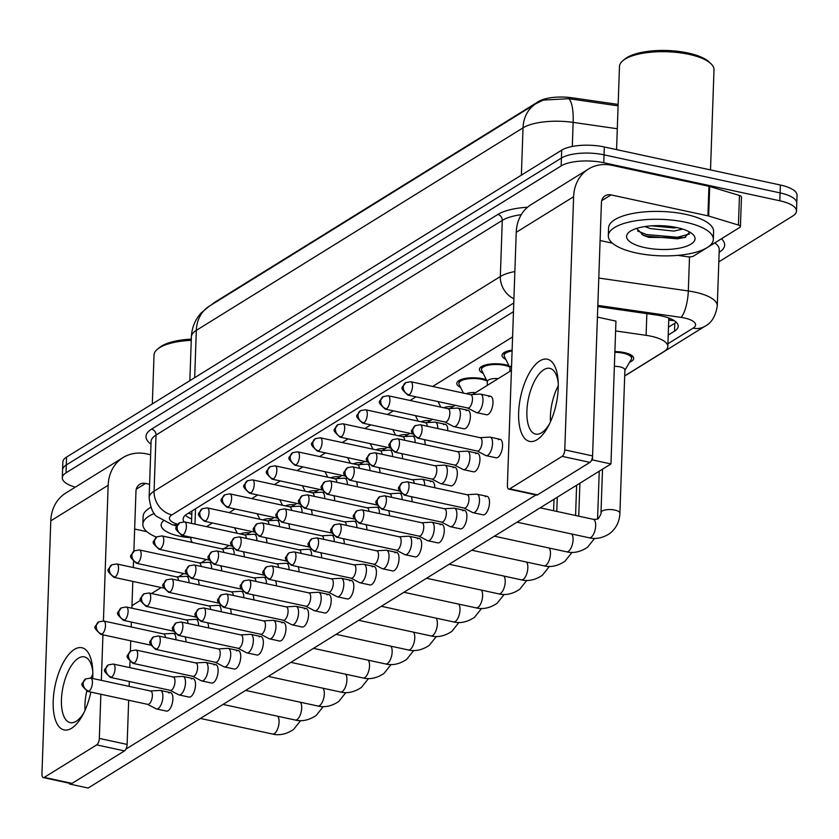 <?xml version="1.0" encoding="UTF-8"?>
<svg xmlns="http://www.w3.org/2000/svg" width="839" height="839" viewBox="0 0 839 839"><rect width="100%" height="100%" fill="white"/><g stroke="black" fill="none" stroke-linecap="round" stroke-linejoin="round"><path stroke-width="1.26" d="M505.802 359.354A17.871 6.198 2 0 1 502.005 355.337A17.871 6.198 2 0 1 512.126 350.136M483.18 373.376A17.871 6.198 2 0 1 479.394 369.359A17.871 6.198 2 0 1 505.655 364.776A17.871 6.198 2 0 1 508.937 365.657M460.569 387.387A17.871 6.198 2 0 1 456.783 383.381A17.871 6.198 2 0 1 483.044 378.788A17.871 6.198 2 0 1 486.326 379.679M614.882 351.583A17.871 6.198 2 0 1 624.268 352.59A17.871 6.198 2 0 1 633.718 358.431A17.871 6.198 2 0 1 629.659 362.165M618.154 104.424L572.387 97.827A28.379 9.848 -178 0 0 538.565 101.509L214.427 302.449A28.379 9.848 -178 0 0 212.047 304.463M668.693 317.981A31.525 10.938 2 0 1 668.788 318.956L667.823 346.538A31.525 10.938 -178 0 0 646.103 335.338L615.606 330.933M191.334 537.338A31.525 10.938 -178 0 0 190.935 538.921A31.525 10.938 -178 0 0 192.519 542.518M512.587 336.932L432.683 386.464M415.966 396.826L410.072 400.476M393.344 410.837L387.45 414.497M370.733 424.859L364.839 428.519M348.122 438.881L342.228 442.531M325.501 452.903L319.607 456.552M302.889 466.914L296.996 470.574M280.278 480.936L274.384 484.585M257.657 494.958L251.763 498.607M235.046 508.969L229.152 512.629M212.435 522.991L206.541 526.651M624.698 375.882L664.11 351.447A31.525 10.938 -178 0 0 667.823 346.538M75.332 487.155A31.525 10.938 2 0 1 62.306 477.758A31.525 10.938 2 0 1 66.019 472.85L561.144 165.923A31.525 10.938 2 0 1 603.776 162.735L779.83 200.783L780.102 192.897A31.525 10.938 2 0 1 796.777 203.195A31.525 10.938 2 0 0 780.102 192.897L604.049 154.848L780.102 192.897L780.385 185.02A31.525 10.938 2 0 1 797.05 195.319L796.505 211.082A31.525 10.938 2 0 1 792.792 215.99L718.824 261.841M561.144 165.923L561.417 158.047A31.525 10.938 2 0 1 604.049 154.848A31.525 10.938 2 0 0 561.417 158.047L66.291 464.974L561.417 158.047L561.69 150.16A31.525 10.938 2 0 1 604.332 146.972L780.385 185.02M62.306 477.758L62.579 469.882A31.525 10.938 2 0 1 66.291 464.974A31.525 10.938 2 0 0 62.579 469.882L62.852 461.995A31.525 10.938 2 0 1 66.564 457.087L561.69 150.16M618.102 105.85L568.79 98.687L543.2 100.103L536.079 103.596A36.78 30.623 58.2 0 0 523.022 127.853L196.326 330.367A36.78 30.623 -121.8 0 1 209.372 306.12L536.079 103.596M779.83 200.783A31.525 10.938 2 0 1 796.505 211.082M668.232 335.044L674.514 331.153A31.525 10.938 -178 0 0 678.216 326.245A31.525 10.938 -178 0 0 656.497 315.034L597.788 306.571M513.468 311.689L186.856 514.15A31.525 10.938 -178 0 0 183.143 519.058A31.525 10.938 -178 0 0 184.035 521.806M676.244 322.228A31.525 10.938 2 0 1 674.787 323.267L668.505 327.168M191.638 518.932A31.525 10.938 2 0 1 185.398 515.198M624.887 370.261L631.306 359.354A15.763 5.464 -178 0 0 631.62 358.358A15.763 5.464 -178 0 0 623.283 353.209A15.763 5.464 -178 0 0 614.861 352.317M619.906 513.185A9.46 3.283 -178 0 0 614.903 510.091A9.46 3.283 -178 0 0 601.846 511.224A9.46 3.283 -178 0 0 600.997 512.524C601.542 512.923 600.714 514.863 598.49 518.334C598.259 519.121 596.508 519.446 593.225 519.299A9.46 4.08 -77.8 0 1 595.564 527.291A9.46 4.08 -77.8 0 1 591.201 537.222A9.46 4.08 -77.8 0 1 590.918 537.411A9.46 4.08 -77.8 0 1 589.23 537.789C590.792 538.208 599.486 540.515 610.215 533.184C616.329 528.056 619.56 521.386 619.906 513.185L624.898 369.957A9.46 3.283 -178 0 0 619.906 366.863A9.46 3.283 -178 0 0 614.368 366.328M464.156 508.077L472.577 512.514A9.46 4.08 -77.8 0 0 473.039 512.681A9.46 4.08 -77.8 0 0 474.727 512.304A9.46 4.08 -77.8 0 0 479.489 500.673A9.46 4.08 -77.8 0 0 477.034 494.192A9.46 4.08 -77.8 0 0 476.542 494.15L467.04 494.716M463.988 507.983A6.827 2.947 -77.8 0 0 464.324 508.109A6.827 2.947 -77.8 0 0 465.54 507.836A6.827 2.947 -77.8 0 0 468.98 499.436A6.827 2.947 -77.8 0 0 467.208 494.758A6.827 2.947 -77.8 0 0 466.862 494.727M477.213 451.025L485.624 455.462A9.46 4.08 -77.8 0 0 486.096 455.629A9.46 4.08 -77.8 0 0 487.784 455.252A9.46 4.08 -77.8 0 0 492.545 443.632A9.46 4.08 -77.8 0 0 490.091 437.14A9.46 4.08 -77.8 0 0 489.598 437.109L480.097 437.675M477.045 450.942A6.827 2.947 -77.8 0 0 477.381 451.057A6.827 2.947 -77.8 0 0 478.597 450.784A6.827 2.947 -77.8 0 0 482.037 442.394A6.827 2.947 -77.8 0 0 480.265 437.706A6.827 2.947 -77.8 0 0 479.908 437.685M467.648 407.995L476.07 412.431A9.46 4.08 -77.8 0 0 476.531 412.599A9.46 4.08 -77.8 0 0 478.22 412.222A9.46 4.08 -77.8 0 0 482.981 400.602A9.46 4.08 -77.8 0 0 480.527 394.11A9.46 4.08 -77.8 0 0 480.034 394.078L470.532 394.645M467.491 407.911A6.827 2.947 -77.8 0 0 467.816 408.027A6.827 2.947 -77.8 0 0 469.043 407.754A6.827 2.947 -77.8 0 0 472.483 399.364A6.827 2.947 -77.8 0 0 470.71 394.676A6.827 2.947 -77.8 0 0 470.354 394.655M441.534 522.089L449.956 526.525A9.46 4.08 -77.8 0 0 450.417 526.703A9.46 4.08 -77.8 0 0 452.106 526.315A9.46 4.08 -77.8 0 0 456.867 514.695A9.46 4.08 -77.8 0 0 454.413 508.214A9.46 4.08 -77.8 0 0 453.93 508.172L444.429 508.738M441.377 522.005A6.827 2.947 -77.8 0 0 441.713 522.131A6.827 2.947 -77.8 0 0 442.929 521.858A6.827 2.947 -77.8 0 0 446.369 513.458A6.827 2.947 -77.8 0 0 444.597 508.78A6.827 2.947 -77.8 0 0 444.24 508.749M418.923 536.111L427.345 540.547A9.46 4.08 -77.8 0 0 427.806 540.715A9.46 4.08 -77.8 0 0 429.495 540.337A9.46 4.08 -77.8 0 0 434.256 528.717A9.46 4.08 -77.8 0 0 431.802 522.225A9.46 4.08 -77.8 0 0 431.309 522.194L421.807 522.76M418.766 536.027A6.827 2.947 -77.8 0 0 419.101 536.152A6.827 2.947 -77.8 0 0 420.318 535.869A6.827 2.947 -77.8 0 0 423.758 527.479A6.827 2.947 -77.8 0 0 421.986 522.791A6.827 2.947 -77.8 0 0 421.629 522.77M396.312 550.132L404.734 554.569A9.46 4.08 -77.8 0 0 405.195 554.736A9.46 4.08 -77.8 0 0 406.884 554.359A9.46 4.08 -77.8 0 0 411.645 542.728A9.46 4.08 -77.8 0 0 409.191 536.247A9.46 4.08 -77.8 0 0 408.698 536.215L399.196 536.771M396.144 550.048A6.827 2.947 -77.8 0 0 396.48 550.164A6.827 2.947 -77.8 0 0 397.696 549.891A6.827 2.947 -77.8 0 0 401.136 541.501A6.827 2.947 -77.8 0 0 399.364 536.813A6.827 2.947 -77.8 0 0 399.018 536.782M373.691 564.144L382.112 568.59A9.46 4.08 -77.8 0 0 382.574 568.758A9.46 4.08 -77.8 0 0 384.262 568.381A9.46 4.08 -77.8 0 0 389.023 556.75A9.46 4.08 -77.8 0 0 386.58 550.269A9.46 4.08 -77.8 0 0 386.087 550.227L376.585 550.793M373.533 564.06A6.827 2.947 -77.8 0 0 373.869 564.186A6.827 2.947 -77.8 0 0 375.085 563.913A6.827 2.947 -77.8 0 0 378.525 555.512A6.827 2.947 -77.8 0 0 376.753 550.835A6.827 2.947 -77.8 0 0 376.396 550.804M454.591 465.047L463.013 469.483A9.46 4.08 -77.8 0 0 463.474 469.651A9.46 4.08 -77.8 0 0 465.163 469.274A9.46 4.08 -77.8 0 0 469.924 457.643A9.46 4.08 -77.8 0 0 467.47 451.162A9.46 4.08 -77.8 0 0 466.977 451.12L457.475 451.686M454.434 464.953A6.827 2.947 -77.8 0 0 454.769 465.079A6.827 2.947 -77.8 0 0 455.986 464.806A6.827 2.947 -77.8 0 0 459.426 456.406A6.827 2.947 -77.8 0 0 457.654 451.728A6.827 2.947 -77.8 0 0 457.297 451.697M431.98 479.059L440.402 483.495A9.46 4.08 -77.8 0 0 440.863 483.673A9.46 4.08 -77.8 0 0 442.552 483.285A9.46 4.08 -77.8 0 0 447.313 471.665A9.46 4.08 -77.8 0 0 444.859 465.184A9.46 4.08 -77.8 0 0 444.366 465.142L434.864 465.708M431.812 478.975A6.827 2.947 -77.8 0 0 432.148 479.1A6.827 2.947 -77.8 0 0 433.375 478.828A6.827 2.947 -77.8 0 0 436.804 470.427A6.827 2.947 -77.8 0 0 435.042 465.75A6.827 2.947 -77.8 0 0 434.686 465.718M424.702 485.571A9.46 4.08 -77.8 0 0 422.248 479.195A9.46 4.08 -77.8 0 0 421.755 479.163L412.253 479.73M414.183 483.295A6.827 2.947 -77.8 0 0 412.421 479.761A6.827 2.947 -77.8 0 0 412.064 479.74M445.037 422.017L453.459 426.453A9.46 4.08 -77.8 0 0 453.92 426.621A9.46 4.08 -77.8 0 0 455.608 426.243A9.46 4.08 -77.8 0 0 460.37 414.613A9.46 4.08 -77.8 0 0 457.916 408.132A9.46 4.08 -77.8 0 0 457.423 408.09L447.921 408.656M444.869 421.923A6.827 2.947 -77.8 0 0 445.205 422.048A6.827 2.947 -77.8 0 0 446.421 421.776A6.827 2.947 -77.8 0 0 449.861 413.375A6.827 2.947 -77.8 0 0 448.089 408.698A6.827 2.947 -77.8 0 0 447.732 408.666M512.094 350.964A15.763 5.464 -178 0 0 504.113 355.411A15.763 5.464 -178 0 0 504.344 356.439L509.986 367.765M511.58 365.731A9.46 3.283 -178 0 0 509.997 367.461L509.86 371.383M90.853 692.081A42.034 18.143 102.2 0 1 82.715 715.006A42.034 18.143 102.2 0 1 71.619 728.231A42.034 18.143 102.2 0 1 53.203 701.1A42.034 18.143 102.2 0 1 74.367 649.428A42.034 18.143 102.2 0 1 92.657 669.019A42.034 18.143 102.2 0 1 92.689 678.499M92.793 671.651A33.633 14.515 -77.8 0 0 84.372 656.885A33.633 14.515 -77.8 0 0 78.373 658.237A33.633 14.515 -77.8 0 0 61.971 693.192A33.633 14.515 -77.8 0 0 70.172 722.631A33.633 14.515 -77.8 0 0 76.171 721.278A33.633 14.515 -77.8 0 0 83.931 712.657M85.033 710.308A33.633 14.515 102.2 0 1 86.753 691.105A33.633 14.515 102.2 0 0 85.033 710.308M90.948 678.122A33.633 14.515 102.2 0 1 92.825 674.241A33.633 14.515 102.2 0 0 90.948 678.122M150.621 454.748L146.605 453.878A42.034 35.007 58.2 0 0 123.081 457.549A42.034 35.007 58.2 0 0 108.168 485.267L103.428 620.954M123.081 457.549L65.704 493.122A42.034 35.007 58.2 0 0 50.791 520.841L41.95 773.988A5.254 2.265 -77.8 0 0 43.313 777.596A5.254 2.265 -77.8 0 0 44.247 777.386L72.049 783.395A5.254 2.265 102.2 0 1 71.116 783.605L43.313 777.596M96.684 744.885A5.254 2.265 -77.8 0 0 99.327 738.425L127.129 744.434A5.254 2.265 102.2 0 1 124.476 750.895L96.684 744.885L44.247 777.386M102.945 634.829L101.351 680.377M100.869 694.252L99.327 738.425M124.476 750.895L72.049 783.395M127.129 744.434L128.671 700.25M129.154 686.386L129.321 681.488M129.804 667.613L130.003 661.898M130.381 651.211L130.748 640.828M131.23 626.964L131.398 622.066M131.88 608.191L132.814 581.406M133.307 567.542L133.506 561.815M133.873 551.129L135.97 491.276A10.508 8.747 -121.8 0 1 139.694 484.344A10.508 8.747 -121.8 0 1 145.577 483.432L149.594 484.302M134.649 529.031L146.961 531.695M537.065 439.699A42.034 18.143 102.2 0 1 518.649 412.568A42.034 18.143 102.2 0 1 539.813 360.896A42.034 18.143 102.2 0 1 558.103 380.487A42.034 18.143 102.2 0 1 548.171 426.474A42.034 18.143 102.2 0 1 537.065 439.699M558.239 383.119A33.633 14.515 -77.8 0 0 549.818 368.352A33.633 14.515 -77.8 0 0 543.819 369.705A33.633 14.515 -77.8 0 0 527.416 404.671A33.633 14.515 -77.8 0 0 535.618 434.099A33.633 14.515 -77.8 0 0 541.616 432.746A33.633 14.515 -77.8 0 0 549.377 424.135M550.478 421.776A33.633 14.515 102.2 0 1 558.271 385.72A33.633 14.515 102.2 0 0 550.478 421.776M708.672 216.032A5.254 1.825 -178 0 0 707.906 215.843L708.945 186.289A5.254 1.825 2 0 1 709.71 186.489L708.672 216.032L738.425 225.051A5.254 1.825 -178 0 1 740.428 226.572A5.254 1.825 -178 0 1 739.82 227.379L693.57 256.052A5.254 1.825 -178 0 1 687.298 256.734L677.797 255.371M708.945 186.289L612.051 165.346A42.034 35.007 58.2 0 0 588.527 169.017A42.034 35.007 58.2 0 0 573.614 196.735L564.773 449.893L592.575 455.902L601.416 202.744A10.508 8.747 -121.8 0 1 605.139 195.823A10.508 8.747 -121.8 0 1 611.023 194.9L707.906 215.843M709.71 186.489L739.453 195.497A5.254 1.825 2 0 1 741.466 197.018L740.428 226.572M588.527 169.017L531.15 204.59A42.034 35.007 58.2 0 0 516.237 232.309L507.396 485.466A5.254 2.265 -77.8 0 0 508.759 489.064A5.254 2.265 -77.8 0 0 509.703 488.854L537.495 494.863A5.254 2.265 102.2 0 1 536.561 495.073L508.759 489.064M592.575 455.902A5.254 2.265 102.2 0 1 589.932 462.362L562.13 456.353L509.703 488.854M562.13 456.353A5.254 2.265 -77.8 0 0 564.773 449.893M589.932 462.362L537.495 494.863M600.095 240.51L612.407 243.163M190.977 537.778A34.263 11.893 2 0 1 179.242 536.111A34.263 11.893 2 0 1 163.269 520.988M152.32 403.937L154.03 355.033A47.288 16.402 2 0 1 157.585 349.087L159.599 347.461A45.191 15.679 2 0 1 191.302 339.113M157.585 349.087A47.288 16.402 2 0 1 191.261 340.34M156.432 537.159A52.542 18.227 2 0 1 142.861 524.281L143.133 516.404A52.542 18.227 2 0 1 150.81 507.364M142.861 524.281A52.542 18.227 2 0 1 154.334 513.478M685.547 222.251A52.542 18.227 2 0 1 713.328 239.419A52.542 18.227 2 0 1 636.088 252.917A52.542 18.227 2 0 1 608.306 235.749A52.542 18.227 2 0 1 685.547 222.251M608.306 235.749L608.579 227.872A52.542 18.227 2 0 1 685.83 214.375A52.542 18.227 2 0 1 713.611 231.543L713.328 239.419M616.571 149.615L619.476 66.512A47.288 16.402 2 0 1 623.041 60.555A47.288 16.402 2 0 1 688.997 54.357A47.288 16.402 2 0 1 710.853 63.628A47.288 16.402 2 0 1 713.999 69.805L710.507 169.918M623.041 60.555L625.045 58.929A45.191 15.679 2 0 1 688.074 53.004A45.191 15.679 2 0 1 708.965 61.855L710.853 63.628M644.971 226.551L650.194 228.554L673.853 231.103L682.642 229.089M651.714 225.838L673.958 227.967L676.958 227.589A34.263 11.893 2 0 1 692.794 234.301A34.263 11.893 2 0 1 683.491 247.19A34.263 11.893 2 0 1 644.688 247.578A34.263 11.893 2 0 1 629.156 232.078A34.263 11.893 2 0 1 676.947 227.589M636.602 228.428L643.607 235.455L648.862 237.385L684.676 237.615L689.616 232.036M637.567 230.987L646.659 234.574L677.534 237.259L689.553 233.976M656.392 225.66L672.165 226.708M641.835 234.542L646.607 236.137L677.482 238.821L685.778 237.143M168.744 692.993A9.46 4.08 102.2 0 1 170.432 692.615A9.46 4.08 102.2 0 1 172.74 700.89A9.46 4.08 102.2 0 1 168.125 710.727A9.46 4.08 102.2 0 1 166.437 711.105L156.432 708.945A9.46 4.08 -77.8 0 0 158.12 708.567A9.46 4.08 -77.8 0 0 162.881 696.936A9.46 4.08 -77.8 0 0 160.427 690.455A9.46 4.08 -77.8 0 0 159.934 690.413L150.433 690.979M191.365 678.971A9.46 4.08 102.2 0 1 193.054 678.594A9.46 4.08 102.2 0 1 195.361 686.879A9.46 4.08 102.2 0 1 190.747 696.706A9.46 4.08 102.2 0 1 189.058 697.083L179.053 694.923A9.46 4.08 -77.8 0 0 180.731 694.545A9.46 4.08 -77.8 0 0 185.492 682.915A9.46 4.08 -77.8 0 0 183.049 676.433A9.46 4.08 -77.8 0 0 182.556 676.402L173.054 676.958M213.976 664.96A9.46 4.08 102.2 0 1 215.665 664.582A9.46 4.08 102.2 0 1 217.972 672.857A9.46 4.08 102.2 0 1 213.358 682.684A9.46 4.08 102.2 0 1 211.669 683.072L201.664 680.901A9.46 4.08 -77.8 0 0 203.353 680.523A9.46 4.08 -77.8 0 0 208.114 668.903A9.46 4.08 -77.8 0 0 205.66 662.411A9.46 4.08 -77.8 0 0 205.167 662.38L195.665 662.946M236.588 650.938A9.46 4.08 102.2 0 1 238.276 650.561A9.46 4.08 102.2 0 1 240.583 658.835A9.46 4.08 102.2 0 1 235.969 668.673A9.46 4.08 102.2 0 1 234.28 669.05L224.275 666.89A9.46 4.08 -77.8 0 0 225.964 666.512A9.46 4.08 -77.8 0 0 230.725 654.881A9.46 4.08 -77.8 0 0 228.271 648.4A9.46 4.08 -77.8 0 0 227.778 648.358L218.276 648.925M259.209 636.916A9.46 4.08 102.2 0 1 260.898 636.539A9.46 4.08 102.2 0 1 263.205 644.813A9.46 4.08 102.2 0 1 258.59 654.651A9.46 4.08 102.2 0 1 256.902 655.028L246.897 652.868A9.46 4.08 -77.8 0 0 248.575 652.49A9.46 4.08 -77.8 0 0 253.336 640.86A9.46 4.08 -77.8 0 0 250.892 634.378A9.46 4.08 -77.8 0 0 250.4 634.336L240.898 634.903M281.82 622.905A9.46 4.08 102.2 0 1 283.509 622.517A9.46 4.08 102.2 0 1 285.816 630.802A9.46 4.08 102.2 0 1 281.201 640.629A9.46 4.08 102.2 0 1 279.513 641.017L269.508 638.846A9.46 4.08 -77.8 0 0 271.196 638.469A9.46 4.08 -77.8 0 0 275.958 626.848A9.46 4.08 -77.8 0 0 273.504 620.357A9.46 4.08 -77.8 0 0 273.011 620.325L263.509 620.891M304.431 608.883A9.46 4.08 102.2 0 1 306.12 608.506A9.46 4.08 102.2 0 1 308.427 616.78A9.46 4.08 102.2 0 1 303.812 626.618A9.46 4.08 102.2 0 1 302.124 626.995L292.119 624.835A9.46 4.08 -77.8 0 0 293.807 624.447A9.46 4.08 -77.8 0 0 298.569 612.827A9.46 4.08 -77.8 0 0 296.115 606.345A9.46 4.08 -77.8 0 0 295.622 606.303L286.12 606.87M327.053 594.861A9.46 4.08 102.2 0 1 328.741 594.484A9.46 4.08 102.2 0 1 331.048 602.759A9.46 4.08 102.2 0 1 326.434 612.596A9.46 4.08 102.2 0 1 324.745 612.973L314.73 610.813A9.46 4.08 -77.8 0 0 316.418 610.435A9.46 4.08 -77.8 0 0 321.18 598.805A9.46 4.08 -77.8 0 0 318.736 592.324A9.46 4.08 -77.8 0 0 318.243 592.282L308.742 592.848M349.664 580.85A9.46 4.08 102.2 0 1 351.352 580.462A9.46 4.08 102.2 0 1 353.659 588.747A9.46 4.08 102.2 0 1 349.045 598.574A9.46 4.08 102.2 0 1 347.356 598.952L337.351 596.791A9.46 4.08 -77.8 0 0 339.04 596.414A9.46 4.08 -77.8 0 0 343.801 584.793A9.46 4.08 -77.8 0 0 341.347 578.302A9.46 4.08 -77.8 0 0 340.854 578.27L331.353 578.837M466.232 410.67A9.46 4.08 102.2 0 1 467.921 410.292A9.46 4.08 102.2 0 1 470.228 418.567A9.46 4.08 102.2 0 1 465.614 428.404A9.46 4.08 102.2 0 1 463.925 428.781L453.92 426.621M488.843 396.658A9.46 4.08 102.2 0 1 490.532 396.27A9.46 4.08 102.2 0 1 492.839 404.555A9.46 4.08 102.2 0 1 488.225 414.382A9.46 4.08 102.2 0 1 486.536 414.76L476.531 412.599M453.175 467.722A9.46 4.08 102.2 0 1 454.864 467.344A9.46 4.08 102.2 0 1 457.171 475.619A9.46 4.08 102.2 0 1 452.557 485.456A9.46 4.08 102.2 0 1 450.868 485.833L440.863 483.673M475.786 453.7A9.46 4.08 102.2 0 1 477.475 453.322A9.46 4.08 102.2 0 1 479.782 461.597A9.46 4.08 102.2 0 1 475.168 471.434A9.46 4.08 102.2 0 1 473.479 471.812L463.474 469.651M372.275 566.828A9.46 4.08 102.2 0 1 373.963 566.451A9.46 4.08 102.2 0 1 376.271 574.725A9.46 4.08 102.2 0 1 371.656 584.563A9.46 4.08 102.2 0 1 369.968 584.94L359.962 582.769A9.46 4.08 -77.8 0 0 361.651 582.392A9.46 4.08 -77.8 0 0 366.412 570.772A9.46 4.08 -77.8 0 0 363.958 564.28A9.46 4.08 -77.8 0 0 363.465 564.248L353.964 564.815M394.896 552.807A9.46 4.08 102.2 0 1 396.585 552.429A9.46 4.08 102.2 0 1 398.892 560.704A9.46 4.08 102.2 0 1 394.278 570.541A9.46 4.08 102.2 0 1 392.589 570.919L382.574 568.758M417.507 538.785A9.46 4.08 102.2 0 1 419.196 538.407A9.46 4.08 102.2 0 1 421.503 546.692A9.46 4.08 102.2 0 1 416.889 556.519A9.46 4.08 102.2 0 1 415.2 556.897L405.195 554.736M440.118 524.774A9.46 4.08 102.2 0 1 441.807 524.396A9.46 4.08 102.2 0 1 444.114 532.671A9.46 4.08 102.2 0 1 439.5 542.497A9.46 4.08 102.2 0 1 437.811 542.885L427.806 540.715M462.74 510.752A9.46 4.08 102.2 0 1 464.428 510.374A9.46 4.08 102.2 0 1 466.736 518.649A9.46 4.08 102.2 0 1 462.121 528.486A9.46 4.08 102.2 0 1 460.433 528.864L450.417 526.703M498.408 439.688A9.46 4.08 102.2 0 1 500.096 439.3A9.46 4.08 102.2 0 1 502.404 447.586A9.46 4.08 102.2 0 1 497.789 457.412A9.46 4.08 102.2 0 1 496.101 457.79L486.096 455.629M485.351 496.73A9.46 4.08 102.2 0 1 487.04 496.352A9.46 4.08 102.2 0 1 489.347 504.627A9.46 4.08 102.2 0 1 484.732 514.464A9.46 4.08 102.2 0 1 483.044 514.842L473.039 512.681M610.96 463.946L592.428 459.94L597.42 317.111L615.952 321.117L610.96 463.946L88.137 788.041L69.606 784.035L69.637 783.28M592.428 459.94L591.369 460.601M535.964 494.947L125.923 749.122M70.518 783.479L69.606 784.035M131.975 605.643L140.69 600.231M151.502 593.53L161.172 587.541M178.56 576.76L183.783 573.519M201.171 562.749L206.404 559.498M223.782 548.727L229.016 545.486M246.404 534.705L251.627 531.465M269.015 520.683L274.248 517.443M291.626 506.672L296.859 503.421M314.247 492.65L319.47 489.41M336.858 478.629L342.092 475.388M359.47 464.617L364.703 461.366M382.091 450.595L387.314 447.355M404.702 436.574L409.935 433.333M427.313 422.562L432.546 419.311M449.935 408.541L455.158 405.3M472.546 394.519L511.412 370.429M430.564 481.743A9.46 4.08 102.2 0 1 432.253 481.366A9.46 4.08 102.2 0 1 434.707 487.732M411.141 496.615A9.46 4.08 102.2 0 1 412.096 501.753M443.621 424.691A9.46 4.08 102.2 0 1 445.31 424.314A9.46 4.08 102.2 0 1 447.764 430.68M424.198 439.563A9.46 4.08 102.2 0 1 425.153 444.701M401.577 453.584A9.46 4.08 102.2 0 1 402.531 458.723M388.52 510.636A9.46 4.08 102.2 0 1 389.474 515.765M365.909 524.658A9.46 4.08 102.2 0 1 366.863 529.787M343.298 538.669A9.46 4.08 102.2 0 1 344.252 543.808M320.676 552.691A9.46 4.08 102.2 0 1 321.631 557.83M298.065 566.713A9.46 4.08 102.2 0 1 299.02 571.841M275.454 580.724A9.46 4.08 102.2 0 1 276.409 585.863M252.833 594.746A9.46 4.08 102.2 0 1 253.787 599.885M230.222 608.768A9.46 4.08 102.2 0 1 231.176 613.896M207.611 622.779A9.46 4.08 102.2 0 1 208.565 627.918M184.989 636.801A9.46 4.08 102.2 0 1 185.943 641.94M378.966 467.606A9.46 4.08 102.2 0 1 379.92 472.735M356.355 481.628A9.46 4.08 102.2 0 1 357.309 486.756M333.733 495.639A9.46 4.08 102.2 0 1 334.688 500.778M311.122 509.661A9.46 4.08 102.2 0 1 312.077 514.8M288.511 523.683A9.46 4.08 102.2 0 1 289.465 528.811M265.89 537.694A9.46 4.08 102.2 0 1 266.844 542.833M243.279 551.716A9.46 4.08 102.2 0 1 244.233 556.855M220.667 565.738A9.46 4.08 102.2 0 1 221.622 570.866M198.046 579.749A9.46 4.08 102.2 0 1 199 584.888M402.091 499.593A9.46 4.08 -77.8 0 0 399.626 493.217A9.46 4.08 -77.8 0 0 399.133 493.185L389.632 493.741M391.561 497.317A6.827 2.947 -77.8 0 0 389.81 493.783A6.827 2.947 -77.8 0 0 389.453 493.752M509.588 366.958A15.763 5.464 -178 0 0 504.669 365.385A15.763 5.464 -178 0 0 481.492 369.433A15.763 5.464 -178 0 0 481.733 370.45L487.375 381.776M437.759 428.519A9.46 4.08 -77.8 0 0 435.294 422.153A9.46 4.08 -77.8 0 0 434.812 422.111L425.3 422.678M427.24 426.243A6.827 2.947 -77.8 0 0 425.478 422.72A6.827 2.947 -77.8 0 0 425.121 422.688M498.23 378.599A9.46 3.283 -178 0 0 487.386 381.472L487.249 385.405M486.977 380.979A15.763 5.464 -178 0 0 482.058 379.406A15.763 5.464 -178 0 0 458.881 383.454A15.763 5.464 -178 0 0 459.111 384.472L463.411 393.103M415.137 442.541A9.46 4.08 -77.8 0 0 412.683 436.165A9.46 4.08 -77.8 0 0 412.19 436.133L402.689 436.7M404.618 440.265A6.827 2.947 -77.8 0 0 402.867 436.731A6.827 2.947 -77.8 0 0 402.51 436.71M475.608 392.621A9.46 3.283 -178 0 0 466.39 393.743M392.526 456.563A9.46 4.08 -77.8 0 0 390.072 450.186A9.46 4.08 -77.8 0 0 389.579 450.144L380.077 450.711M382.007 454.287A6.827 2.947 -77.8 0 0 380.245 450.753A6.827 2.947 -77.8 0 0 379.889 450.721M452.997 406.642A9.46 3.283 -178 0 0 443.779 407.764M350.922 578.081A6.827 2.947 -77.8 0 0 351.258 578.207A6.827 2.947 -77.8 0 0 352.474 577.935A6.827 2.947 -77.8 0 0 355.914 569.534A6.827 2.947 -77.8 0 0 354.142 564.846A6.827 2.947 -77.8 0 0 353.785 564.825M351.08 578.165L359.501 582.602A9.46 4.08 -77.8 0 0 359.962 582.769M328.301 592.103A6.827 2.947 -77.8 0 0 328.636 592.219A6.827 2.947 -77.8 0 0 329.853 591.946A6.827 2.947 -77.8 0 0 333.293 583.556A6.827 2.947 -77.8 0 0 331.52 578.868A6.827 2.947 -77.8 0 0 331.174 578.847M328.469 592.187L336.89 596.623A9.46 4.08 -77.8 0 0 337.351 596.791M305.69 606.115A6.827 2.947 -77.8 0 0 306.025 606.24A6.827 2.947 -77.8 0 0 307.242 605.968A6.827 2.947 -77.8 0 0 310.682 597.567A6.827 2.947 -77.8 0 0 308.909 592.89A6.827 2.947 -77.8 0 0 308.553 592.858M305.847 606.209L314.268 610.645A9.46 4.08 -77.8 0 0 314.73 610.813M283.079 620.136A6.827 2.947 -77.8 0 0 283.414 620.262A6.827 2.947 -77.8 0 0 284.631 619.99A6.827 2.947 -77.8 0 0 288.071 611.589A6.827 2.947 -77.8 0 0 286.298 606.901A6.827 2.947 -77.8 0 0 285.942 606.88M283.236 620.22L291.657 624.656A9.46 4.08 -77.8 0 0 292.119 624.835M379.469 513.604A9.46 4.08 -77.8 0 0 377.015 507.238A9.46 4.08 -77.8 0 0 376.522 507.196L367.021 507.763M368.95 511.329A6.827 2.947 -77.8 0 0 367.199 507.805A6.827 2.947 -77.8 0 0 366.842 507.773M356.858 527.626A9.46 4.08 -77.8 0 0 354.404 521.25A9.46 4.08 -77.8 0 0 353.911 521.218L344.409 521.785M346.339 525.35A6.827 2.947 -77.8 0 0 344.577 521.816A6.827 2.947 -77.8 0 0 344.221 521.795M334.247 541.648A9.46 4.08 -77.8 0 0 331.783 535.272A9.46 4.08 -77.8 0 0 331.29 535.24L321.788 535.796M323.718 539.372A6.827 2.947 -77.8 0 0 321.966 535.838A6.827 2.947 -77.8 0 0 321.61 535.817M311.626 555.659A9.46 4.08 -77.8 0 0 309.172 549.293A9.46 4.08 -77.8 0 0 308.679 549.251L299.177 549.818M301.107 553.394A6.827 2.947 -77.8 0 0 299.355 549.86A6.827 2.947 -77.8 0 0 298.999 549.828M369.915 470.574A9.46 4.08 -77.8 0 0 367.451 464.208A9.46 4.08 -77.8 0 0 366.968 464.166L357.456 464.733M359.396 468.298A6.827 2.947 -77.8 0 0 357.634 464.775A6.827 2.947 -77.8 0 0 357.278 464.743M430.386 420.654A9.46 3.283 -178 0 0 421.157 421.786M347.294 484.596A9.46 4.08 -77.8 0 0 344.839 478.22A9.46 4.08 -77.8 0 0 344.347 478.188L334.845 478.754M336.775 482.32A6.827 2.947 -77.8 0 0 335.023 478.786A6.827 2.947 -77.8 0 0 334.667 478.765M407.764 434.675A9.46 3.283 -178 0 0 398.546 435.798M324.683 498.618A9.46 4.08 -77.8 0 0 322.228 492.241A9.46 4.08 -77.8 0 0 321.736 492.21L312.234 492.766M314.164 496.342A6.827 2.947 -77.8 0 0 312.402 492.808A6.827 2.947 -77.8 0 0 312.045 492.776M385.153 448.697A9.46 3.283 -178 0 0 375.935 449.819M260.457 634.158A6.827 2.947 -77.8 0 0 260.793 634.274A6.827 2.947 -77.8 0 0 262.009 634.001A6.827 2.947 -77.8 0 0 265.449 625.611A6.827 2.947 -77.8 0 0 263.677 620.923A6.827 2.947 -77.8 0 0 263.331 620.902M260.625 634.242L269.046 638.678A9.46 4.08 -77.8 0 0 269.508 638.846M237.846 648.18A6.827 2.947 -77.8 0 0 238.182 648.295A6.827 2.947 -77.8 0 0 239.398 648.023A6.827 2.947 -77.8 0 0 242.838 639.633A6.827 2.947 -77.8 0 0 241.066 634.945A6.827 2.947 -77.8 0 0 240.709 634.913M238.003 648.264L246.425 652.7A9.46 4.08 -77.8 0 0 246.897 652.868M215.235 662.191A6.827 2.947 -77.8 0 0 215.571 662.317A6.827 2.947 -77.8 0 0 216.787 662.044A6.827 2.947 -77.8 0 0 220.227 653.644A6.827 2.947 -77.8 0 0 218.455 648.966A6.827 2.947 -77.8 0 0 218.098 648.935M215.392 662.275L223.814 666.722A9.46 4.08 -77.8 0 0 224.275 666.89M192.613 676.213A6.827 2.947 -77.8 0 0 192.949 676.339A6.827 2.947 -77.8 0 0 194.176 676.056A6.827 2.947 -77.8 0 0 197.605 667.666A6.827 2.947 -77.8 0 0 195.833 662.978A6.827 2.947 -77.8 0 0 195.487 662.957M192.781 676.297L201.203 680.733A9.46 4.08 -77.8 0 0 201.664 680.901M170.002 690.235A6.827 2.947 -77.8 0 0 170.338 690.35A6.827 2.947 -77.8 0 0 171.555 690.078A6.827 2.947 -77.8 0 0 174.994 681.688A6.827 2.947 -77.8 0 0 173.222 677A6.827 2.947 -77.8 0 0 172.865 676.968M170.16 690.319L178.581 694.755A9.46 4.08 -77.8 0 0 179.053 694.923M147.391 704.246A6.827 2.947 -77.8 0 0 147.727 704.372A6.827 2.947 -77.8 0 0 148.943 704.099A6.827 2.947 -77.8 0 0 152.383 695.699A6.827 2.947 -77.8 0 0 150.611 691.021A6.827 2.947 -77.8 0 0 150.254 690.99M147.549 704.33L155.97 708.777A9.46 4.08 -77.8 0 0 156.432 708.945M289.015 569.681A9.46 4.08 -77.8 0 0 286.56 563.315A9.46 4.08 -77.8 0 0 286.068 563.273L276.566 563.839M278.496 567.405A6.827 2.947 -77.8 0 0 276.734 563.871A6.827 2.947 -77.8 0 0 276.377 563.85M266.403 583.703A9.46 4.08 -77.8 0 0 263.939 577.326A9.46 4.08 -77.8 0 0 263.446 577.295L253.944 577.861M255.874 581.427A6.827 2.947 -77.8 0 0 254.123 577.893A6.827 2.947 -77.8 0 0 253.766 577.872M243.782 597.714A9.46 4.08 -77.8 0 0 241.328 591.348A9.46 4.08 -77.8 0 0 240.835 591.306L231.333 591.873M233.263 595.449A6.827 2.947 -77.8 0 0 231.512 591.914A6.827 2.947 -77.8 0 0 231.155 591.883M221.171 611.736A9.46 4.08 -77.8 0 0 218.717 605.37A9.46 4.08 -77.8 0 0 218.224 605.328L208.722 605.894M210.652 609.46A6.827 2.947 -77.8 0 0 208.89 605.936A6.827 2.947 -77.8 0 0 208.533 605.905M198.56 625.758A9.46 4.08 -77.8 0 0 196.095 619.381A9.46 4.08 -77.8 0 0 195.602 619.35L186.101 619.916M188.03 623.482A6.827 2.947 -77.8 0 0 186.279 619.948A6.827 2.947 -77.8 0 0 185.922 619.927M175.938 639.779A9.46 4.08 -77.8 0 0 173.484 633.403A9.46 4.08 -77.8 0 0 172.991 633.372L163.49 633.927M165.419 637.504A6.827 2.947 -77.8 0 0 163.668 633.969A6.827 2.947 -77.8 0 0 163.311 633.938M302.071 512.629A9.46 4.08 -77.8 0 0 299.607 506.263A9.46 4.08 -77.8 0 0 299.124 506.221L289.612 506.787M291.553 510.364A6.827 2.947 -77.8 0 0 289.791 506.829A6.827 2.947 -77.8 0 0 289.434 506.798M362.542 462.709A9.46 3.283 -178 0 0 353.313 463.841M279.45 526.651A9.46 4.08 -77.8 0 0 276.996 520.285A9.46 4.08 -77.8 0 0 276.503 520.243L267.001 520.809M268.931 524.375A6.827 2.947 -77.8 0 0 267.18 520.841A6.827 2.947 -77.8 0 0 266.823 520.82M339.921 476.73A9.46 3.283 -178 0 0 330.702 477.852M256.839 540.673A9.46 4.08 -77.8 0 0 254.385 534.296A9.46 4.08 -77.8 0 0 253.892 534.265L244.39 534.831M246.32 538.397A6.827 2.947 -77.8 0 0 244.558 534.863A6.827 2.947 -77.8 0 0 244.201 534.842M317.31 490.752A9.46 3.283 -178 0 0 308.091 491.874M234.228 554.684A9.46 4.08 -77.8 0 0 231.763 548.318A9.46 4.08 -77.8 0 0 231.281 548.276L221.769 548.842M223.709 552.419A6.827 2.947 -77.8 0 0 221.947 548.884A6.827 2.947 -77.8 0 0 221.59 548.853M294.699 504.763A9.46 3.283 -178 0 0 285.47 505.896M211.606 568.706A9.46 4.08 -77.8 0 0 209.152 562.34A9.46 4.08 -77.8 0 0 208.659 562.298L199.158 562.864M201.087 566.43A6.827 2.947 -77.8 0 0 199.336 562.906A6.827 2.947 -77.8 0 0 198.979 562.875M272.077 518.785A9.46 3.283 -178 0 0 262.859 519.907M188.995 582.727A9.46 4.08 -77.8 0 0 186.541 576.351A9.46 4.08 -77.8 0 0 186.048 576.32L176.547 576.886M178.476 580.452A6.827 2.947 -77.8 0 0 176.714 576.917A6.827 2.947 -77.8 0 0 176.358 576.896M249.466 532.807A9.46 3.283 -178 0 0 240.248 533.929M572.387 97.827L572.345 99.254M538.565 101.509L538.544 102.19M214.427 302.449L214.406 302.994M668.746 320.037L668.809 319.995A10.508 3.65 -178 0 0 670.036 318.495M191.806 514.055A31.525 17.955 106.9 0 1 189.698 513.646L191.795 514.286M668.809 319.995A31.525 26.25 58.2 0 0 674.147 320.603M195.529 508.77L194.994 524.155M646.859 313.65L646.103 335.338M568.79 98.687A36.78 10.32 98.2 0 1 573.142 122.389A42.034 14.588 -178 0 0 523.022 127.853L521.376 175.152M194.669 377.676L196.326 330.367A42.034 14.588 -178 0 0 191.376 336.911L189.855 380.665M617.305 128.755L573.142 122.389L572.303 146.468M66.564 457.087L66.019 472.85M604.332 146.972L603.776 162.735M667.928 343.749L693.119 328.133A21.017 7.289 -178 0 0 684.477 318.002A21.017 7.289 -178 0 0 681.111 317.394L597.829 305.386M598.784 278.055L688.316 290.965A42.034 14.588 2 0 1 695.059 292.171A42.034 14.588 2 0 1 717.282 305.899L719.243 249.749A42.034 14.588 -178 0 0 714.786 242.901M689.511 256.881L688.316 290.965A21.017 5.894 98.2 0 1 681.111 317.394M150.989 444.167A47.288 16.402 2 0 1 151.565 429.117L497.831 214.469A47.288 16.402 2 0 1 527.542 207.233M721.456 238.769A47.288 16.402 2 0 1 719.149 252.34M149.122 497.726A42.034 14.588 2 0 1 154.072 491.182L156.033 435.042A42.034 14.588 -178 0 0 151.083 441.587L149.122 497.726C150.674 508.476 153.411 514.81 157.333 516.719L172.079 524.658L176.809 526.095M513.772 302.973L171.911 514.894A21.017 17.504 -121.8 0 1 154.072 491.182L500.327 276.545L502.288 220.395L156.033 435.042A5.254 4.373 58.2 0 0 151.565 429.117M513.919 298.789A21.017 17.504 -121.8 0 1 500.327 276.545A42.034 14.588 2 0 1 514.873 271.542M521.26 214.679A42.034 14.588 -178 0 0 502.288 220.395A5.254 4.373 58.2 0 0 497.831 214.469M171.911 514.894A21.017 7.289 -178 0 0 177.48 524.239L177.816 524.344M177.48 524.239A21.017 11.977 106.9 0 1 172.079 524.658M624.688 376.008L704.875 326.298A21.017 17.504 -121.8 0 1 693.119 328.133M674.787 323.267L674.514 331.153M405.594 494.884A6.827 5.684 58.2 0 1 399.794 487.176A6.827 5.684 -121.8 0 1 402.217 482.677C398.756 488.644 394.886 486.484 404.377 495.157A6.827 2.947 -77.8 0 0 405.594 494.884A6.827 2.947 -77.8 0 0 408.929 487.784A6.827 2.947 -77.8 0 0 407.261 481.796L467.208 494.758M418.651 437.832A6.827 5.684 58.2 0 1 412.851 430.124A6.827 5.684 -121.8 0 1 415.274 425.625C411.802 431.603 407.943 429.442 417.434 438.105A6.827 2.947 -77.8 0 0 418.651 437.832A6.827 2.947 -77.8 0 0 421.986 430.732A6.827 2.947 -77.8 0 0 420.318 424.754L480.265 437.706M409.086 394.802A6.827 5.684 58.2 0 1 403.286 387.094A6.827 5.684 -121.8 0 1 405.719 382.594C402.248 388.572 398.378 386.412 407.869 395.075A6.827 2.947 -77.8 0 0 409.086 394.802A6.827 2.947 -77.8 0 0 412.421 387.702A6.827 2.947 -77.8 0 0 410.753 381.724L470.71 394.676M382.983 508.895A6.827 5.684 58.2 0 1 377.183 501.198A6.827 5.684 -121.8 0 1 379.606 496.688C376.134 502.666 372.275 500.505 381.766 509.168A6.827 2.947 -77.8 0 0 382.983 508.895A6.827 2.947 -77.8 0 0 386.318 501.795A6.827 2.947 -77.8 0 0 384.65 495.818L444.597 508.78M594.589 538.407L587.594 547.196C576.875 554.537 568.181 552.23 566.619 551.81A9.46 4.08 -77.8 0 0 568.307 551.433A9.46 4.08 -77.8 0 0 568.59 551.244A9.46 4.08 -77.8 0 0 572.743 542.718A9.46 4.08 -77.8 0 0 571.716 534.003M360.361 522.917A6.827 5.684 58.2 0 1 354.561 515.209A6.827 5.684 -121.8 0 1 356.995 510.71C353.523 516.688 349.653 514.527 359.144 523.19A6.827 2.947 -77.8 0 0 360.361 522.917A6.827 2.947 -77.8 0 0 363.696 515.817A6.827 2.947 -77.8 0 0 362.029 509.839L421.986 522.791M571.978 552.429L564.983 561.218C554.254 568.559 545.57 566.241 543.997 565.832A9.46 4.08 -77.8 0 0 545.686 565.455A9.46 4.08 -77.8 0 0 545.969 565.255A9.46 4.08 -77.8 0 0 550.132 556.739A9.46 4.08 -77.8 0 0 549.105 548.024M337.75 536.939A6.827 5.684 58.2 0 1 331.95 529.231A6.827 5.684 -121.8 0 1 334.373 524.732C330.912 530.699 327.042 528.539 336.533 537.212A6.827 2.947 -77.8 0 0 337.75 536.939A6.827 2.947 -77.8 0 0 341.085 529.839A6.827 2.947 -77.8 0 0 339.417 523.861L399.364 536.813M549.356 566.44L542.372 575.239C531.643 582.57 522.949 580.263 521.386 579.843A9.46 4.08 -77.8 0 0 523.075 579.466A9.46 4.08 -77.8 0 0 523.358 579.277A9.46 4.08 -77.8 0 0 527.521 570.761A9.46 4.08 -77.8 0 0 526.493 562.046M315.139 550.95A6.827 5.684 58.2 0 1 309.339 543.253A6.827 5.684 -121.8 0 1 311.762 538.743C308.291 544.721 304.431 542.56 313.922 551.233A6.827 2.947 -77.8 0 0 315.139 550.95A6.827 2.947 -77.8 0 0 318.474 543.85A6.827 2.947 -77.8 0 0 316.806 537.872L376.753 550.835M526.745 580.462L519.75 589.251C509.032 596.592 500.338 594.285 498.775 593.865A9.46 4.08 -77.8 0 0 500.464 593.488A9.46 4.08 -77.8 0 0 500.747 593.299A9.46 4.08 -77.8 0 0 504.9 584.783A9.46 4.08 -77.8 0 0 503.872 576.068M396.039 451.854A6.827 5.684 58.2 0 1 390.24 444.146A6.827 5.684 -121.8 0 1 392.662 439.636C389.191 445.614 385.321 443.453 394.812 452.127A6.827 2.947 -77.8 0 0 396.039 451.854A6.827 2.947 -77.8 0 0 399.364 444.743A6.827 2.947 -77.8 0 0 397.696 438.766L457.654 451.728M373.418 465.865A6.827 5.684 58.2 0 1 367.618 458.167A6.827 5.684 -121.8 0 1 370.041 453.658C366.58 459.636 362.71 457.475 372.201 466.138A6.827 2.947 -77.8 0 0 373.418 465.865A6.827 2.947 -77.8 0 0 376.753 458.765A6.827 2.947 -77.8 0 0 375.085 452.787L435.042 465.75M350.807 479.887A6.827 5.684 58.2 0 1 345.007 472.179A6.827 5.684 -121.8 0 1 347.43 467.68C343.959 473.657 340.099 471.497 349.59 480.16A6.827 2.947 -77.8 0 0 350.807 479.887A6.827 2.947 -77.8 0 0 354.142 472.787A6.827 2.947 -77.8 0 0 352.474 466.809L412.421 479.761M386.475 408.824A6.827 5.684 58.2 0 1 380.675 401.115A6.827 5.684 -121.8 0 1 383.098 396.606C379.637 402.584 375.767 400.423 385.258 409.096A6.827 2.947 -77.8 0 0 386.475 408.824A6.827 2.947 -77.8 0 0 389.81 401.713A6.827 2.947 -77.8 0 0 388.142 395.735L448.089 408.698M108.168 485.267L50.791 520.841M145.577 483.432L136.254 489.21M573.614 196.735L516.237 232.309M611.023 194.9L601.699 200.678M738.425 225.051L739.453 195.497M328.196 493.909A6.827 5.684 58.2 0 1 322.396 486.201A6.827 5.684 -121.8 0 1 324.819 481.701C321.347 487.669 317.478 485.508 326.969 494.181A6.827 2.947 -77.8 0 0 328.196 493.909A6.827 2.947 -77.8 0 0 331.52 486.809A6.827 2.947 -77.8 0 0 329.853 480.831L389.81 493.783M363.864 422.835A6.827 5.684 58.2 0 1 358.064 415.137A6.827 5.684 -121.8 0 1 360.487 410.628C357.015 416.605 353.146 414.445 362.637 423.108A6.827 2.947 -77.8 0 0 363.864 422.835A6.827 2.947 -77.8 0 0 367.188 415.735A6.827 2.947 -77.8 0 0 365.531 409.757L425.478 422.72M341.242 436.857A6.827 5.684 58.2 0 1 335.443 429.149A6.827 5.684 -121.8 0 1 337.876 424.649C334.404 430.627 330.535 428.467 340.026 437.129A6.827 2.947 -77.8 0 0 341.242 436.857A6.827 2.947 -77.8 0 0 344.577 429.757A6.827 2.947 -77.8 0 0 342.91 423.779L402.867 436.731M318.631 450.879A6.827 5.684 58.2 0 1 312.832 443.17A6.827 5.684 -121.8 0 1 315.254 438.671C311.793 444.639 307.923 442.478 317.415 451.151A6.827 2.947 -77.8 0 0 318.631 450.879A6.827 2.947 -77.8 0 0 321.966 443.779A6.827 2.947 -77.8 0 0 320.299 437.801L380.245 450.753M292.517 564.972A6.827 5.684 58.2 0 1 286.718 557.274A6.827 5.684 -121.8 0 1 289.151 552.765C285.68 558.743 281.81 556.582 291.301 565.245A6.827 2.947 -77.8 0 0 292.517 564.972A6.827 2.947 -77.8 0 0 295.852 557.872A6.827 2.947 -77.8 0 0 294.185 551.894L354.142 564.846M504.134 594.484L497.139 603.272C486.41 610.614 477.727 608.296 476.153 607.887A9.46 4.08 -77.8 0 0 477.842 607.509A9.46 4.08 -77.8 0 0 478.125 607.31A9.46 4.08 -77.8 0 0 482.289 598.794A9.46 4.08 -77.8 0 0 481.261 590.079M269.906 578.994A6.827 5.684 58.2 0 1 264.107 571.286A6.827 5.684 -121.8 0 1 266.529 566.786C263.068 572.764 259.199 570.604 268.69 579.267A6.827 2.947 -77.8 0 0 269.906 578.994A6.827 2.947 -77.8 0 0 273.241 571.894A6.827 2.947 -77.8 0 0 271.574 565.916L331.52 578.868M481.513 608.495L474.528 617.294C463.799 624.625 455.105 622.318 453.542 621.909A9.46 4.08 -77.8 0 0 455.231 621.521A9.46 4.08 -77.8 0 0 455.514 621.332A9.46 4.08 -77.8 0 0 459.678 612.816A9.46 4.08 -77.8 0 0 458.65 604.101M247.295 593.016A6.827 5.684 58.2 0 1 241.496 585.307A6.827 5.684 -121.8 0 1 243.918 580.798C240.447 586.776 236.588 584.615 246.079 593.288A6.827 2.947 -77.8 0 0 247.295 593.016A6.827 2.947 -77.8 0 0 250.63 585.905A6.827 2.947 -77.8 0 0 248.963 579.927L308.909 592.89M458.902 622.517L451.906 631.316C441.188 638.647 432.494 636.34 430.931 635.92A9.46 4.08 -77.8 0 0 432.62 635.543A9.46 4.08 -77.8 0 0 432.903 635.354A9.46 4.08 -77.8 0 0 437.056 626.838A9.46 4.08 -77.8 0 0 436.028 618.123M224.674 607.027A6.827 5.684 58.2 0 1 218.874 599.329A6.827 5.684 -121.8 0 1 221.307 594.82C217.836 600.797 213.966 598.637 223.457 607.3A6.827 2.947 -77.8 0 0 224.674 607.027A6.827 2.947 -77.8 0 0 228.009 599.927A6.827 2.947 -77.8 0 0 226.341 593.949L286.298 606.901M436.29 636.539L429.295 645.327C418.567 652.669 409.883 650.351 408.31 649.942A9.46 4.08 -77.8 0 0 409.998 649.564A9.46 4.08 -77.8 0 0 410.281 649.376A9.46 4.08 -77.8 0 0 414.445 640.849A9.46 4.08 -77.8 0 0 413.417 632.134M305.574 507.92A6.827 5.684 58.2 0 1 299.775 500.222A6.827 5.684 -121.8 0 1 302.197 495.713C298.736 501.691 294.867 499.53 304.358 508.203A6.827 2.947 -77.8 0 0 305.574 507.92A6.827 2.947 -77.8 0 0 308.909 500.82A6.827 2.947 -77.8 0 0 307.242 494.842L367.199 507.805M282.963 521.942A6.827 5.684 58.2 0 1 277.164 514.244A6.827 5.684 -121.8 0 1 279.586 509.734C276.115 515.712 272.256 513.552 281.747 522.215A6.827 2.947 -77.8 0 0 282.963 521.942A6.827 2.947 -77.8 0 0 286.298 514.842A6.827 2.947 -77.8 0 0 284.631 508.864L344.577 521.816M260.352 535.964A6.827 5.684 58.2 0 1 254.553 528.255A6.827 5.684 -121.8 0 1 256.975 523.756C253.504 529.734 249.634 527.574 259.125 536.236A6.827 2.947 -77.8 0 0 260.352 535.964A6.827 2.947 -77.8 0 0 263.677 528.864A6.827 2.947 -77.8 0 0 262.009 522.886L321.966 535.838M237.731 549.985A6.827 5.684 58.2 0 1 231.931 542.277A6.827 5.684 -121.8 0 1 234.354 537.768C230.893 543.745 227.023 541.585 236.514 550.258A6.827 2.947 -77.8 0 0 237.731 549.985A6.827 2.947 -77.8 0 0 241.066 542.875A6.827 2.947 -77.8 0 0 239.398 536.897L299.355 549.86M296.02 464.89A6.827 5.684 58.2 0 1 290.221 457.192A6.827 5.684 -121.8 0 1 292.643 452.682C289.172 458.66 285.302 456.5 294.793 465.173A6.827 2.947 -77.8 0 0 296.02 464.89A6.827 2.947 -77.8 0 0 299.345 457.79A6.827 2.947 -77.8 0 0 297.688 451.812L357.634 464.775M273.399 478.912A6.827 5.684 58.2 0 1 267.599 471.203A6.827 5.684 -121.8 0 1 270.032 466.704C266.561 472.682 262.691 470.522 272.182 479.184A6.827 2.947 -77.8 0 0 273.399 478.912A6.827 2.947 -77.8 0 0 276.734 471.812A6.827 2.947 -77.8 0 0 275.066 465.834L335.023 478.786M250.788 492.933A6.827 5.684 58.2 0 1 244.988 485.225A6.827 5.684 -121.8 0 1 247.411 480.726C243.95 486.704 240.08 484.543 249.571 493.206A6.827 2.947 -77.8 0 0 250.788 492.933A6.827 2.947 -77.8 0 0 254.123 485.833A6.827 2.947 -77.8 0 0 252.455 479.856L312.402 492.808M202.063 621.049A6.827 5.684 58.2 0 1 196.263 613.34A6.827 5.684 -121.8 0 1 198.686 608.841C195.225 614.819 191.355 612.659 200.846 621.321A6.827 2.947 -77.8 0 0 202.063 621.049A6.827 2.947 -77.8 0 0 205.398 613.949A6.827 2.947 -77.8 0 0 203.73 607.971L263.677 620.923M413.669 650.561L406.684 659.349C395.956 666.69 387.261 664.373 385.699 663.964A9.46 4.08 -77.8 0 0 387.387 663.576A9.46 4.08 -77.8 0 0 387.67 663.387A9.46 4.08 -77.8 0 0 391.834 654.871A9.46 4.08 -77.8 0 0 390.806 646.156M179.452 635.071A6.827 5.684 58.2 0 1 173.652 627.362A6.827 5.684 -121.8 0 1 176.075 622.863C172.603 628.831 168.744 626.67 178.235 635.343A6.827 2.947 -77.8 0 0 179.452 635.071A6.827 2.947 -77.8 0 0 182.787 627.971A6.827 2.947 -77.8 0 0 181.119 621.993L241.066 634.945M391.058 664.572L384.063 673.371C373.345 680.702 364.65 678.394 363.088 677.975A9.46 4.08 -77.8 0 0 364.776 677.597A9.46 4.08 -77.8 0 0 365.059 677.409A9.46 4.08 -77.8 0 0 369.212 668.893A9.46 4.08 -77.8 0 0 368.185 660.178M156.83 649.082A6.827 5.684 58.2 0 1 151.03 641.384A6.827 5.684 -121.8 0 1 153.464 636.874C149.992 642.852 146.122 640.692 155.614 649.365A6.827 2.947 -77.8 0 0 156.83 649.082A6.827 2.947 -77.8 0 0 160.165 641.982A6.827 2.947 -77.8 0 0 158.498 636.004L218.455 648.966M368.447 678.594L361.452 687.382C350.723 694.723 342.039 692.416 340.466 691.997A9.46 4.08 -77.8 0 0 342.155 691.619A9.46 4.08 -77.8 0 0 342.438 691.43A9.46 4.08 -77.8 0 0 346.601 682.904A9.46 4.08 -77.8 0 0 345.574 674.199M134.219 663.104A6.827 5.684 58.2 0 1 128.419 655.395A6.827 5.684 -121.8 0 1 130.842 650.896C127.381 656.874 123.511 654.714 133.002 663.376A6.827 2.947 -77.8 0 0 134.219 663.104A6.827 2.947 -77.8 0 0 137.554 656.004A6.827 2.947 -77.8 0 0 135.887 650.026L195.833 662.978M345.825 692.615L338.841 701.404C328.112 708.745 319.418 706.428 317.855 706.019A9.46 4.08 -77.8 0 0 319.544 705.641A9.46 4.08 -77.8 0 0 319.827 705.442A9.46 4.08 -77.8 0 0 323.99 696.926A9.46 4.08 -77.8 0 0 322.963 688.211M111.608 677.125A6.827 5.684 58.2 0 1 105.808 669.417A6.827 5.684 -121.8 0 1 108.231 664.918C104.76 670.896 100.9 668.735 110.391 677.398A6.827 2.947 -77.8 0 0 111.608 677.125A6.827 2.947 -77.8 0 0 114.943 670.025A6.827 2.947 -77.8 0 0 113.275 664.048L173.222 677M323.214 706.627L316.219 715.426C305.501 722.757 296.807 720.449 295.244 720.03A9.46 4.08 -77.8 0 0 296.933 719.652A9.46 4.08 -77.8 0 0 297.216 719.463A9.46 4.08 -77.8 0 0 301.369 710.948A9.46 4.08 -77.8 0 0 300.341 702.233M88.986 691.147A6.827 5.684 58.2 0 1 83.197 683.439A6.827 5.684 -121.8 0 1 85.62 678.929C82.149 684.907 78.279 682.747 87.77 691.42A6.827 2.947 -77.8 0 0 88.986 691.147A6.827 2.947 -77.8 0 0 92.321 684.037A6.827 2.947 -77.8 0 0 90.654 678.059L150.611 691.021M300.603 720.649L293.608 729.437C282.879 736.778 274.196 734.471 272.633 734.052A9.46 4.08 -77.8 0 0 274.311 733.674A9.46 4.08 -77.8 0 0 274.594 733.485A9.46 4.08 -77.8 0 0 278.758 724.969A9.46 4.08 -77.8 0 0 277.73 716.254M215.12 563.997A6.827 5.684 58.2 0 1 209.32 556.299A6.827 5.684 -121.8 0 1 211.743 551.789C208.271 557.767 204.412 555.607 213.903 564.269A6.827 2.947 -77.8 0 0 215.12 563.997A6.827 2.947 -77.8 0 0 218.455 556.897A6.827 2.947 -77.8 0 0 216.787 550.919L276.734 563.871M192.509 578.019A6.827 5.684 58.2 0 1 186.709 570.31A6.827 5.684 -121.8 0 1 189.132 565.811C185.66 571.789 181.79 569.629 191.282 578.291A6.827 2.947 -77.8 0 0 192.509 578.019A6.827 2.947 -77.8 0 0 195.833 570.919A6.827 2.947 -77.8 0 0 194.166 564.941L254.123 577.893M169.887 592.04A6.827 5.684 58.2 0 1 164.087 584.332A6.827 5.684 -121.8 0 1 166.51 579.833C163.049 585.8 159.179 583.64 168.67 592.313A6.827 2.947 -77.8 0 0 169.887 592.04A6.827 2.947 -77.8 0 0 173.222 584.94A6.827 2.947 -77.8 0 0 171.555 578.952L231.512 591.914M147.276 606.052A6.827 5.684 58.2 0 1 141.476 598.354A6.827 5.684 -121.8 0 1 143.899 593.844C140.428 599.822 136.568 597.662 146.059 606.324A6.827 2.947 -77.8 0 0 147.276 606.052A6.827 2.947 -77.8 0 0 150.611 598.952A6.827 2.947 -77.8 0 0 148.943 592.974L208.89 605.936M124.665 620.073A6.827 5.684 58.2 0 1 118.865 612.365A6.827 5.684 -121.8 0 1 121.288 607.866C117.817 613.844 113.947 611.683 123.438 620.346A6.827 2.947 -77.8 0 0 124.665 620.073A6.827 2.947 -77.8 0 0 127.989 612.973A6.827 2.947 -77.8 0 0 126.322 606.996L186.279 619.948M102.043 634.095A6.827 5.684 58.2 0 1 96.244 626.387A6.827 5.684 -121.8 0 1 98.666 621.888C95.206 627.855 91.336 625.695 100.827 634.368A6.827 2.947 -77.8 0 0 102.043 634.095A6.827 2.947 -77.8 0 0 105.378 626.995A6.827 2.947 -77.8 0 0 103.711 621.017L163.668 633.969M228.177 506.955A6.827 5.684 58.2 0 1 222.377 499.247A6.827 5.684 -121.8 0 1 224.8 494.737C221.328 500.715 217.458 498.555 226.95 507.228A6.827 2.947 -77.8 0 0 228.177 506.955A6.827 2.947 -77.8 0 0 231.501 499.845A6.827 2.947 -77.8 0 0 229.844 493.867L289.791 506.829M205.555 520.967A6.827 5.684 58.2 0 1 199.755 513.269A6.827 5.684 -121.8 0 1 202.189 508.759C198.717 514.737 194.847 512.577 204.338 521.239A6.827 2.947 -77.8 0 0 205.555 520.967A6.827 2.947 -77.8 0 0 208.89 513.867A6.827 2.947 -77.8 0 0 207.223 507.889L267.18 520.841M182.944 534.988A6.827 5.684 58.2 0 1 177.144 527.28A6.827 5.684 -121.8 0 1 179.567 522.781C176.106 528.759 172.236 526.598 181.727 535.261A6.827 2.947 -77.8 0 0 182.944 534.988A6.827 2.947 -77.8 0 0 186.279 527.888A6.827 2.947 -77.8 0 0 184.611 521.91L244.558 534.863M160.333 549.01A6.827 5.684 58.2 0 1 154.533 541.302A6.827 5.684 -121.8 0 1 156.956 536.803C153.485 542.77 149.615 540.61 159.106 549.283A6.827 2.947 -77.8 0 0 160.333 549.01A6.827 2.947 -77.8 0 0 163.657 541.9A6.827 2.947 -77.8 0 0 162 535.922L221.947 548.884M137.711 563.021A6.827 5.684 58.2 0 1 131.912 555.324A6.827 5.684 -121.8 0 1 134.345 550.814C130.874 556.792 127.004 554.631 136.495 563.294A6.827 2.947 -77.8 0 0 137.711 563.021A6.827 2.947 -77.8 0 0 141.046 555.921A6.827 2.947 -77.8 0 0 139.379 549.944L199.336 562.906M115.1 577.043A6.827 5.684 58.2 0 1 109.301 569.335A6.827 5.684 -121.8 0 1 111.723 564.836C108.262 570.814 104.393 568.653 113.884 577.316A6.827 2.947 -77.8 0 0 115.1 577.043A6.827 2.947 -77.8 0 0 118.435 569.943A6.827 2.947 -77.8 0 0 116.768 563.965L176.714 576.917M188.356 513.216L189.698 513.646M191.911 511.245L191.481 523.389M190.998 537.264L190.935 538.921M209.372 306.12L201.119 312.978C195.068 319.774 191.816 327.755 191.376 336.911M704.875 326.298C711.514 323.025 715.646 316.219 717.282 305.899M631.62 358.358L631.715 355.442M593.225 519.299L540.159 507.836M487.04 496.352L477.034 494.192M602.507 469.19L600.997 512.524M589.23 537.789L517.013 522.183M404.377 495.157L464.324 508.109M407.261 481.796L402.217 482.677M500.096 439.3L490.091 437.14M417.434 438.105L477.381 451.057M420.318 424.754L415.274 425.625M490.532 396.27L480.527 394.11M407.869 395.075L467.816 408.027M410.753 381.724L405.719 382.594M599.245 471.214L597.578 518.911M464.428 510.374L454.413 508.214M579.896 483.201L578.742 516.174M566.619 551.81L494.402 536.205M381.766 509.168L441.713 522.131M384.65 495.818L379.606 496.688M576.624 485.236L575.575 515.482M441.807 524.396L431.802 522.225M557.285 497.223L556.781 511.423M543.997 565.832L471.78 550.227M359.144 523.19L419.101 536.152M362.029 509.839L356.995 510.71M554.013 499.247L553.614 510.741M419.196 538.407L409.191 536.247M521.386 579.843L449.169 564.238M336.533 537.212L396.48 550.164M339.417 523.861L334.373 524.732M396.585 552.429L386.58 550.269M498.775 593.865L426.558 578.26M313.922 551.233L373.869 564.186M316.806 537.872L311.762 538.743M477.475 453.322L467.47 451.162M394.812 452.127L454.769 465.079M397.696 438.766L392.662 439.636M454.864 467.344L444.859 465.184M372.201 466.138L432.148 479.1M375.085 452.787L370.041 453.658M432.253 481.366L422.248 479.195M349.59 480.16L399.448 490.941M352.474 466.809L347.43 467.68M467.921 410.292L457.916 408.132M504.113 355.411L504.208 352.495M385.258 409.096L445.205 422.048M388.142 395.735L383.098 396.606M401.262 493.573L399.626 493.217M326.969 494.181L376.826 504.952M329.853 480.831L324.819 481.701M445.31 424.314L435.294 422.153M481.492 369.433L481.596 366.517M362.637 423.108L412.505 433.889M365.531 409.757L360.487 410.628M414.319 436.521L412.683 436.165M458.881 383.454L458.985 380.539M340.026 437.129L389.883 447.911M342.91 423.779L337.876 424.649M391.708 450.543L390.072 450.186M440.8 407.125L438.052 401.598M317.415 451.151L367.272 461.922M320.299 437.801L315.254 438.671M373.963 566.451L363.958 564.28M476.153 607.887L403.937 592.282M291.301 565.245L351.258 578.207M294.185 551.894L289.151 552.765M351.352 580.462L341.347 578.302M453.542 621.909L381.326 606.293M268.69 579.267L328.636 592.219M271.574 565.916L266.529 566.786M328.741 594.484L318.736 592.324M430.931 635.92L358.714 620.315M246.079 593.288L306.025 606.24M248.963 579.927L243.918 580.798M306.12 608.506L296.115 606.345M408.31 649.942L336.093 634.336M223.457 607.3L283.414 620.262M226.341 593.949L221.307 594.82M378.651 507.585L377.015 507.238M304.358 508.203L354.215 518.974M307.242 494.842L302.197 495.713M356.04 521.606L354.404 521.25M281.747 522.215L331.604 532.996M284.631 508.864L279.586 509.734M333.419 535.628L331.783 535.272M259.125 536.236L308.983 547.007M262.009 522.886L256.975 523.756M310.808 549.65L309.172 549.293M236.514 550.258L286.372 561.029M239.398 536.897L234.354 537.768M369.097 464.554L367.451 464.208M418.189 421.136L415.431 415.62M294.793 465.173L344.661 475.944M297.688 451.812L292.643 452.682M346.476 478.576L344.839 478.22M395.568 435.158L392.82 429.631M272.182 479.184L322.04 489.966M275.066 465.834L270.032 466.704M323.864 492.598L322.228 492.241M372.956 449.18L370.209 443.653M249.571 493.206L299.429 503.977M252.455 479.856L247.411 480.726M283.509 622.517L273.504 620.357M385.699 663.964L313.482 648.358M200.846 621.321L260.793 634.274M203.73 607.971L198.686 608.841M260.898 636.539L250.892 634.378M363.088 677.975L290.871 662.37M178.235 635.343L238.182 648.295M181.119 621.993L176.075 622.863M238.276 650.561L228.271 648.4M340.466 691.997L268.249 676.391M155.614 649.365L215.571 662.317M158.498 636.004L153.464 636.874M215.665 664.582L205.66 662.411M317.855 706.019L245.638 690.413M133.002 663.376L192.949 676.339M135.887 650.026L130.842 650.896M193.054 678.594L183.049 676.433M295.244 720.03L223.027 704.424M110.391 677.398L170.338 690.35M113.275 664.048L108.231 664.918M170.432 692.615L160.427 690.455M272.633 734.052L200.406 718.446M87.77 691.42L147.727 704.372M90.654 678.059L85.62 678.929M288.197 563.661L286.56 563.315M213.903 564.269L263.761 575.051M216.787 550.919L211.743 551.789M265.575 577.683L263.939 577.326M191.282 578.291L241.139 589.072M194.166 564.941L189.132 565.811M242.964 591.705L241.328 591.348M168.67 592.313L218.528 603.084M171.555 578.952L166.51 579.833M220.353 605.716L218.717 605.37M146.059 606.324L195.917 617.105M148.943 592.974L143.899 593.844M197.731 619.738L196.095 619.381M123.438 620.346L173.295 631.127M126.322 606.996L121.288 607.866M175.12 633.76L173.484 633.403M100.827 634.368L150.684 645.139M103.711 621.017L98.666 621.888M301.253 506.62L299.607 506.263M350.345 463.191L347.587 457.675M226.95 507.228L276.818 517.999M229.844 493.867L224.8 494.737M278.632 520.631L276.996 520.285M327.724 477.213L324.976 471.686M204.338 521.239L254.196 532.02M207.223 507.889L202.189 508.759M256.021 534.653L254.385 534.296M305.113 491.235L302.365 485.708M181.727 535.261L231.585 546.032M184.611 521.91L179.567 522.781M233.41 548.675L231.763 548.318M282.502 505.246L279.744 499.729M159.106 549.283L208.974 560.053M162 535.922L156.956 536.803M210.788 562.686L209.152 562.34M259.88 519.268L257.133 513.741M136.495 563.294L186.352 574.075M139.379 549.944L134.345 550.814M188.177 576.708L186.541 576.351M237.269 533.289L234.521 527.762M113.884 577.316L163.741 588.097M116.768 563.965L111.723 564.836"/></g></svg>
